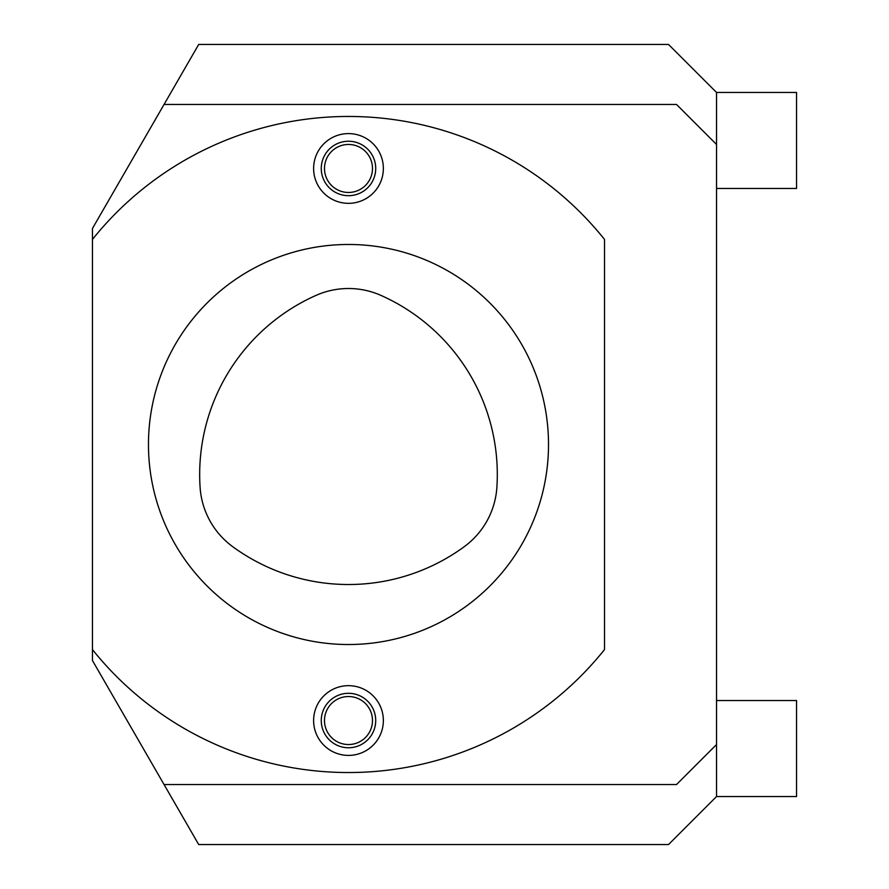 <?xml version="1.0" encoding="UTF-8"?>
<svg xmlns="http://www.w3.org/2000/svg" width="889" height="889" viewBox="0 0 889 889"><rect width="100%" height="100%" fill="white"/><g stroke="black" fill="none" stroke-linecap="round" stroke-linejoin="round"><path stroke-width="1.33" d="M716.534 188.468L796.544 188.468L796.544 92.456L716.534 92.456L668.528 44.45L198.703 44.45L92.456 228.473L92.456 649.581A328.041 328.041 0 0 0 604.52 649.581L604.52 239.419A328.041 328.041 0 0 0 92.456 239.419M716.534 92.456L716.534 796.544L668.528 844.55L198.703 844.55L92.456 660.527L92.456 649.581M716.534 144.463L676.529 104.458L164.054 104.458M164.054 784.543L676.529 784.543L716.534 744.538M348.488 203.337A34.871 34.871 0 0 0 383.359 168.465A34.871 34.871 0 0 0 348.488 133.594A34.871 34.871 0 0 0 313.617 168.465A34.871 34.871 0 0 0 348.488 203.337M348.488 755.406A34.871 34.871 0 0 0 383.359 720.534A34.871 34.871 0 0 0 348.488 685.663A34.871 34.871 0 0 0 313.617 720.534A34.871 34.871 0 0 0 348.488 755.406M348.488 244.475A200.025 200.025 0 0 1 548.513 444.5A200.025 200.025 0 0 1 348.488 644.525A200.025 200.025 0 0 1 148.463 444.5A200.025 200.025 0 0 1 348.488 244.475M496.884 487.305A196.025 196.025 0 0 0 381.048 295.437A80.01 80.01 0 0 0 315.928 295.437A196.025 196.025 0 0 0 200.092 487.305A80.01 80.01 0 0 0 232.64 546.624A196.025 196.025 0 0 0 464.336 546.624A80.01 80.01 0 0 0 496.884 487.305M375.714 168.465A27.226 27.226 0 0 0 348.488 141.24A27.226 27.226 0 0 0 321.262 168.465A27.226 27.226 0 0 0 348.488 195.691A27.226 27.226 0 0 0 375.714 168.465M372.491 168.465A24.003 24.003 0 0 0 348.488 144.463A24.003 24.003 0 0 0 324.485 168.465A24.003 24.003 0 0 0 348.488 192.469A24.003 24.003 0 0 0 372.491 168.465M375.714 720.534A27.226 27.226 0 0 0 348.488 693.309A27.226 27.226 0 0 0 321.262 720.534A27.226 27.226 0 0 0 348.488 747.76A27.226 27.226 0 0 0 375.714 720.534M372.491 720.534A24.003 24.003 0 0 0 348.488 696.531A24.003 24.003 0 0 0 324.485 720.534A24.003 24.003 0 0 0 348.488 744.538A24.003 24.003 0 0 0 372.491 720.534M184.09 819.247L180.478 812.991L184.09 819.247M716.534 796.544L796.544 796.544L796.544 700.532L716.534 700.532M184.09 69.753L180.478 76.01L184.09 69.753"/></g></svg>
